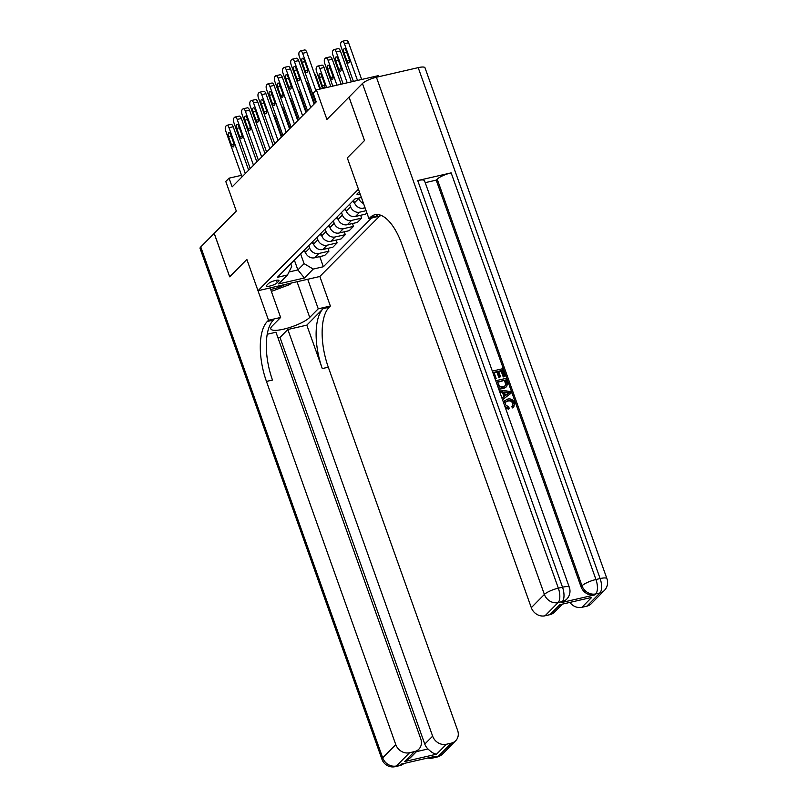 <?xml version="1.0" encoding="UTF-8"?>
<svg xmlns="http://www.w3.org/2000/svg" width="807" height="807" viewBox="0 0 807 807"><rect width="100%" height="100%" fill="white"/><g stroke="black" fill="none" stroke-linecap="round" stroke-linejoin="round"><path stroke-width="1.21" d="M359.488 192.127A6.073 1.443 160.4 0 0 357.39 193.529A6.073 1.443 160.4 0 0 357.007 194.336A6.073 1.443 160.4 0 0 360.325 194.487M378.634 76.736L378.251 75.666L316.405 89.89L313.136 93.198L316.233 101.884L232.144 186.871L229.047 178.176L225.778 181.484L236.3 211.03L214.218 233.344L229.682 276.791L246.861 259.43L257.998 290.712L358.439 189.201L347.303 157.92L368.96 218.737L370.141 217.547A47.472 20.357 77 0 1 374.973 214.733A47.472 20.357 77 0 1 401.967 244.46L531.299 607.671L544.382 594.436L362.454 83.525L349.048 97.102L364.512 140.529L347.303 157.92L364.482 140.559L349.007 97.112L326.926 119.436L316.405 89.89M257.998 290.712L319.844 276.488L379.351 216.357M277.225 282.763L278.667 281.31A5.881 1.392 160.4 0 0 279.03 280.533A5.881 1.392 160.4 0 0 274.279 280.775A5.881 1.392 160.4 0 0 268.297 283.691L266.865 285.153A5.881 1.392 160.4 0 0 266.502 285.93A5.881 1.392 160.4 0 0 271.243 285.688A5.881 1.392 160.4 0 0 277.225 282.763L276.337 280.281M288.997 271.979L297.864 269.931L304.088 263.657L313.247 269.064L323.355 266.744L371.402 218.183M313.247 269.064L304.41 277.991L278.667 283.913L287.504 274.985L291.71 266.502L290.752 263.808M361.385 197.463L354.929 198.946L277.386 277.315L287.504 274.985M241.515 175.311L229.047 178.176M294.384 260.147L297.864 269.931L304.41 277.991M300.597 253.862L304.088 263.657M304.521 249.888L305.409 252.389A7.596 6.617 44.7 0 0 314.569 257.796L324.686 255.476L328.933 251.179L327.924 248.344M308.778 245.59L309.666 248.092A7.596 6.617 44.7 0 0 318.826 253.499L328.933 251.179M312.702 241.626L313.59 244.118A7.596 6.617 44.7 0 0 322.75 249.534L332.867 247.204L337.114 242.907L336.105 240.072M316.959 237.329L317.847 239.82A7.596 6.617 44.7 0 0 327.006 245.237L337.114 242.907M320.883 233.354L321.771 235.856A7.596 6.617 44.7 0 0 330.931 241.263L341.038 238.943L345.295 234.645L344.286 231.811M325.13 229.057L326.018 231.559A7.596 6.617 44.7 0 0 335.187 236.965L345.295 234.645M329.064 225.092L329.952 227.584A7.596 6.617 44.7 0 0 339.111 233.001L349.219 230.671L353.476 226.374L352.467 223.539M333.311 220.795L334.199 223.287A7.596 6.617 44.7 0 0 343.358 228.704L353.476 226.374M337.235 216.831L338.123 219.322A7.596 6.617 44.7 0 0 347.292 224.729L357.4 222.409L361.657 218.112L360.648 215.277M341.492 212.523L342.38 215.025A7.596 6.617 44.7 0 0 351.539 220.432L361.657 218.112M345.416 208.559L346.304 211.051A7.596 6.617 44.7 0 0 355.473 216.468L365.581 214.137L366.862 212.846M349.673 204.262L350.561 206.753A7.596 6.617 44.7 0 0 359.72 212.17L366.096 210.698M353.597 200.297L354.485 202.789A7.596 6.617 44.7 0 0 363.644 208.196L365.087 207.873M358.601 198.098L358.742 198.492A7.596 6.617 44.7 0 0 363.533 203.495M323.355 266.744L319.754 256.606M242.06 176.844L225.738 131.006A3.793 1.624 -103 0 1 225.809 126.205L226.464 125.549A3.793 1.624 -103 0 1 226.848 125.317A3.793 1.624 -103 0 1 229.006 127.698L245.328 173.535M248.657 170.176L233.193 126.739L229.006 127.698M228.552 136.665A3.036 1.301 77 0 1 228.916 132.651A3.036 1.301 77 0 1 230.651 134.547L233.616 142.889A3.036 1.301 77 0 1 233.253 146.914A3.036 1.301 77 0 1 231.528 145.008L228.552 136.665L231.185 136.06M226.848 125.317L231.024 124.359A3.793 1.624 77 0 1 233.193 126.739M281.905 136.575L274.975 117.126A3.793 1.624 77 0 0 273.452 114.866M305.439 252.46L303.573 250.846M250.241 168.582L233.919 122.745A3.793 1.624 -103 0 1 233.99 117.943L234.645 117.277A3.793 1.624 -103 0 1 235.029 117.055A3.793 1.624 -103 0 1 237.187 119.436L253.509 165.274M256.838 161.914L241.364 118.468L237.187 119.436M236.733 128.404A3.036 1.301 77 0 1 237.097 124.379A3.036 1.301 77 0 1 238.832 126.285L241.797 134.628A3.036 1.301 77 0 1 241.434 138.643A3.036 1.301 77 0 1 239.699 136.746L236.733 128.404L239.366 127.799M235.029 117.055L239.205 116.097A3.793 1.624 77 0 1 241.364 118.468M258.422 160.311L242.1 114.473A3.793 1.624 -103 0 1 242.171 109.671L242.826 109.016A3.793 1.624 -103 0 1 243.21 108.784A3.793 1.624 -103 0 1 245.368 111.164L261.69 157.002M265.019 153.643L249.545 110.206L245.368 111.164M244.914 120.132A3.036 1.301 77 0 1 245.278 116.117A3.036 1.301 77 0 1 247.003 118.014L249.978 126.356A3.036 1.301 77 0 1 249.615 130.381A3.036 1.301 77 0 1 247.88 128.474L244.914 120.132L247.547 119.527M243.21 108.784L247.386 107.825A3.793 1.624 77 0 1 249.545 110.206M266.603 152.049L250.271 106.211A3.793 1.624 -103 0 1 250.341 101.41L250.997 100.744A3.793 1.624 -103 0 1 251.391 100.522A3.793 1.624 -103 0 1 253.549 102.903L269.871 148.74M273.19 145.381L257.726 101.934L253.549 102.903M253.095 111.87A3.036 1.301 77 0 1 253.459 107.845A3.036 1.301 77 0 1 255.183 109.752L258.159 118.094A3.036 1.301 77 0 1 257.786 122.109A3.036 1.301 77 0 1 256.061 120.213L253.095 111.87L255.728 111.265M251.391 100.522L255.567 99.564A3.793 1.624 77 0 1 257.726 101.934M290.086 128.313L283.156 108.864A3.793 1.624 77 0 0 281.633 106.605M313.61 244.188L311.754 242.584M298.257 120.041L291.337 100.593A3.793 1.624 77 0 0 289.814 98.333M321.791 235.926L319.935 234.312M306.438 111.78L299.518 92.331A3.793 1.624 77 0 0 297.995 90.071M329.972 227.655L328.116 226.051M274.773 143.777L258.452 97.94A3.793 1.624 -103 0 1 258.522 93.138L259.178 92.482A3.793 1.624 -103 0 1 259.572 92.26A3.793 1.624 -103 0 1 261.73 94.631L278.052 140.468M281.371 137.109L265.907 93.673L261.73 94.631M261.276 103.599A3.036 1.301 77 0 1 261.639 99.584A3.036 1.301 77 0 1 263.364 101.48L266.34 109.823A3.036 1.301 77 0 1 265.967 113.848A3.036 1.301 77 0 1 264.242 111.941L261.276 103.599L263.899 102.993M259.572 92.26L263.748 91.292A3.793 1.624 77 0 1 265.907 93.673M314.619 103.508L307.699 84.059A3.793 1.624 77 0 0 306.176 81.8M338.153 219.393L336.297 217.779M270.627 289.37A12.337 2.925 160.4 0 0 285.063 284.488M291.236 283.065L289.794 284.528L271.364 291.418M442.609 753.95A11.389 11.389 0 0 1 437.071 757.037A11.389 4.882 -103 0 0 438.231 756.361L451.315 743.136A11.389 9.926 44.7 0 0 455.703 740.725L442.609 753.95A11.389 9.926 -135.3 0 1 438.231 756.361L434.045 757.329L435.034 756.33L401.593 764.017L400.615 765.016L396.439 765.974A11.389 9.926 -135.3 0 1 382.7 757.854L395.783 744.629A11.389 9.926 44.7 0 0 409.522 752.749L396.439 765.974A11.389 4.882 77 0 1 395.279 766.65A11.389 11.389 0 0 1 381.993 759.367A11.389 2.693 160.4 0 1 382.7 757.854L200.761 246.932L214.178 233.384L229.652 276.821L246.861 259.43L268.519 320.258L267.339 321.448A47.472 20.357 -103 0 0 266.451 381.429L395.783 744.629M270.113 287.928L280.634 317.464L272.13 326.068A21.365 5.064 160.4 0 0 270.809 328.903A21.365 5.064 160.4 0 0 288.028 328.005A21.365 5.064 160.4 0 0 309.737 317.413L318.251 308.819L330.366 306.035L329.185 307.225A47.472 20.357 -103 0 0 328.298 367.195L457.63 730.406A11.389 9.926 44.7 0 1 455.703 740.725M280.634 317.464L268.519 320.258M416.412 751.65L427.992 748.987C431.352 752.275 434.216 754.01 436.567 754.192L404.64 761.536L414.455 751.61A11.389 9.926 44.7 0 0 418.843 749.199A11.389 9.926 44.7 0 0 420.77 738.879L275.974 332.232L267.238 334.239M277.991 337.901L279.989 337.437L287.837 329.498L432.643 736.155A11.389 9.926 44.7 0 0 446.382 744.266L436.567 754.192M306.811 325.14L323.173 308.607A47.472 20.357 -103 0 0 322.286 368.587L306.811 325.14L287.837 329.498M414.455 751.61L409.522 752.749M381.993 759.367L200.065 248.455A11.389 2.693 -19.6 0 1 200.761 246.932M307.729 279.272L318.251 308.819M319.844 276.488L330.366 306.035M451.315 743.136L446.382 744.266M427.992 748.987A11.389 9.926 -135.3 0 1 424.785 744.084L432.643 736.155M279.989 337.437L424.785 744.084M267.339 321.448L273.361 320.066A47.472 20.357 -103 0 0 272.473 380.036L266.451 381.429M404.64 761.536L410.319 757.813L418.843 749.199M512.606 405.739L512.808 403.45C511.709 401.261 510.024 400.474 507.744 401.089L505.606 402.017M503.861 403.5L504.869 400.605L507.734 399.092C510.841 398.446 513.101 399.657 514.513 402.723L513.877 406.768L513.03 407.414L512.203 406.012L513.333 402.925C512.233 400.736 510.549 399.949 508.269 400.554L505.838 401.755L505.353 404.721L508.904 407.061L509.096 408.614L508.571 409.139L505.515 408.15M503.497 402.481L504.869 400.605M513.877 406.768L512.506 407.949L511.678 406.546L512.899 405.477M503.982 396.63L502.448 392.303L499.745 391.94M498.968 389.751L510.407 391.577L511.002 393.231L502.529 399.747M492.32 371.109L502.297 368.809L504.92 376.163L503.76 376.425L501.672 370.544L498.585 371.26L500.532 376.738L499.372 377L497.425 371.523L493.955 372.32L496.144 378.473L495.175 379.098M504.92 376.163L503.235 376.96L501.147 371.079L498.716 371.634M500.532 376.738L498.857 377.535L496.9 372.047L494.086 372.703M561.329 602.597L562.308 601.598A11.389 9.926 44.7 0 0 566.696 599.187L565.707 600.176A11.389 9.926 -135.3 0 1 561.329 602.597L594.759 594.9A11.389 9.926 -135.3 0 1 581.02 586.78L581.998 585.791L437.192 179.144A11.389 2.693 -19.6 0 1 451.153 172.869L417.723 180.556A11.389 2.693 -19.6 0 1 424.522 180.707L569.328 587.355A11.389 2.693 160.4 0 0 562.519 587.203L417.723 180.556M425.228 182.664L436.214 180.132L581.02 586.78M495.75 380.733L505.727 378.433L507.512 383.88L506.554 386.755L503.296 388.661L498.272 387.794M368.96 218.737L381.499 215.54M591.713 597.392L559.786 604.736L591.713 597.392L581.897 607.308L586.83 606.178L599.914 592.953L595.737 593.912L594.759 594.9M581.897 607.308A11.389 9.926 -135.3 0 1 570.004 602.587M451.153 172.869L595.949 579.517L600.126 578.558A11.389 4.882 -103 0 1 599.914 592.953A11.389 9.926 44.7 0 0 604.302 590.532L591.218 603.767A11.389 9.926 -135.3 0 1 586.83 606.178M362.454 83.525A11.389 2.693 -19.6 0 1 376.415 77.25L418.197 67.637A11.389 2.693 -19.6 0 1 425.007 67.788L606.935 578.7A11.389 2.693 160.4 0 0 600.126 578.558L418.197 67.637M562.116 604.403L554.359 612.241A11.389 9.926 -135.3 0 1 549.971 614.652L559.786 604.736M376.415 77.25L558.343 588.162L562.519 587.203A11.389 4.882 -103 0 1 562.308 601.598L558.131 602.557L545.038 615.791L549.971 614.652M545.038 615.791A11.389 9.926 -135.3 0 1 531.299 607.671M436.214 180.132L437.192 179.144M370.141 217.547L376.153 216.165A47.472 20.357 77 0 1 378.1 214.581M496.144 378.473L495.034 378.725M497.425 371.523L496.9 372.047M499.372 377L498.857 377.535M501.672 370.544L501.147 371.079M503.76 376.425L503.235 376.96M506.554 386.755L503.81 388.127L497.425 385.443M497.384 381.943L499.735 386.392L503.316 386.654L505.525 385.615L506.251 384.051L505.091 380.168L497.384 381.943M503.81 388.127L503.296 388.661M505.091 380.168L497.516 382.326M505.253 385.857L505.727 384.586L504.567 380.702M506.251 384.051L505.727 384.586M505.848 382.286L505.323 382.811M501.934 398.083L504.546 396.227L502.973 391.778L499.523 391.314M511.002 393.231L502.489 399.647M507.442 392.384L504.284 391.96L505.555 395.511L509.55 392.666L504.506 392.585M502.973 391.778L502.448 392.303M509.025 393.201L506.917 392.908M508.269 400.554L507.744 401.089M513.333 402.925L512.808 403.45M513.03 407.414L512.506 407.949M509.096 408.614L504.91 406.456M282.954 135.515L266.633 89.678A3.793 1.624 -103 0 1 266.703 84.876L267.359 84.21A3.793 1.624 -103 0 1 267.742 83.989A3.793 1.624 -103 0 1 269.901 86.369L286.233 132.207M289.552 128.848L274.087 85.401L269.901 86.369M269.447 95.337A3.036 1.301 77 0 1 269.82 91.312A3.036 1.301 77 0 1 271.545 93.219L274.511 101.561A3.036 1.301 77 0 1 274.148 105.576A3.036 1.301 77 0 1 272.423 103.679L269.447 95.337L272.08 94.732M267.742 83.989L271.929 83.03A3.793 1.624 77 0 1 274.087 85.401M291.135 127.244L274.814 81.406A3.793 1.624 -103 0 1 274.884 76.604L275.54 75.949A3.793 1.624 -103 0 1 275.923 75.727A3.793 1.624 -103 0 1 278.082 78.097L294.404 123.935M297.733 120.576L282.268 77.139L278.082 78.097M277.628 87.065A3.036 1.301 77 0 1 277.991 83.05A3.036 1.301 77 0 1 279.726 84.947L282.692 93.289A3.036 1.301 77 0 1 282.329 97.314A3.036 1.301 77 0 1 280.604 95.408L277.628 87.065L280.261 86.46M275.923 75.727L280.1 74.758A3.793 1.624 77 0 1 282.268 77.139M299.316 118.982L282.995 73.144A3.793 1.624 -103 0 1 283.065 68.343L283.721 67.677A3.793 1.624 -103 0 1 284.104 67.455A3.793 1.624 -103 0 1 286.263 69.836L302.585 115.673M305.914 112.314L290.439 68.877L286.263 69.836M285.809 78.804A3.036 1.301 77 0 1 286.172 74.779A3.036 1.301 77 0 1 287.907 76.685L290.873 85.028A3.036 1.301 77 0 1 290.51 89.042A3.036 1.301 77 0 1 288.785 87.146L285.809 78.804L288.442 78.198M284.104 67.455L288.281 66.497A3.793 1.624 77 0 1 290.439 68.877M307.497 110.71L291.176 64.873A3.793 1.624 -103 0 1 291.246 60.071L291.902 59.415A3.793 1.624 -103 0 1 292.285 59.193A3.793 1.624 -103 0 1 294.444 61.564L310.766 107.402M314.094 104.042L298.62 60.606L294.444 61.564M293.99 70.532A3.036 1.301 77 0 1 294.353 66.517A3.036 1.301 77 0 1 296.078 68.424L299.054 76.756A3.036 1.301 77 0 1 298.691 80.781A3.036 1.301 77 0 1 296.956 78.874L293.99 70.532L296.623 69.927M292.285 59.193L296.462 58.225A3.793 1.624 77 0 1 298.62 60.606M315.678 102.449L299.357 56.611A3.793 1.624 -103 0 1 299.427 51.809L300.073 51.144A3.793 1.624 -103 0 1 300.466 50.922A3.793 1.624 -103 0 1 302.625 53.302L315.85 90.455M319.885 89.093L306.801 52.344L302.625 53.302M302.171 62.27A3.036 1.301 77 0 1 302.534 58.245A3.036 1.301 77 0 1 304.259 60.152L307.235 68.494A3.036 1.301 77 0 1 306.862 72.509A3.036 1.301 77 0 1 305.137 70.612L302.171 62.27L304.804 61.665M300.466 50.922L304.642 49.963A3.793 1.624 77 0 1 306.801 52.344M320.55 88.941L315.87 75.797A3.793 1.624 77 0 0 314.347 73.538M346.334 211.121L344.478 209.517M330.83 86.571L324.051 67.526A3.793 1.624 77 0 0 321.892 65.145L317.716 66.113A3.793 1.624 -103 0 0 317.333 66.335L316.677 67.001A3.793 1.624 -103 0 0 316.606 71.793L322.548 88.477M317.716 66.113A3.793 1.624 -103 0 1 319.875 68.484L326.653 87.529M354.515 202.86L352.649 201.246M319.421 77.452L322.386 85.794A3.036 1.301 -103 0 0 324.121 87.701A3.036 1.301 -103 0 0 324.485 83.686L321.509 75.344A3.036 1.301 -103 0 0 319.784 73.437A3.036 1.301 -103 0 0 319.421 77.452L322.054 76.847M341.119 84.21L332.232 59.264A3.793 1.624 77 0 0 330.073 56.883L325.897 57.842A3.793 1.624 -103 0 0 325.503 58.074L324.848 58.729A3.793 1.624 -103 0 0 324.777 63.531L332.827 86.117M325.897 57.842A3.793 1.624 -103 0 1 328.056 60.222L336.933 85.169M327.602 69.19L330.567 77.533A3.036 1.301 -103 0 0 332.292 79.439A3.036 1.301 -103 0 0 332.666 75.414L329.69 67.072A3.036 1.301 -103 0 0 327.965 65.175A3.036 1.301 -103 0 0 327.602 69.19L330.234 68.585M351.398 81.84L340.413 50.992A3.793 1.624 77 0 0 338.254 48.612L334.078 49.58A3.793 1.624 -103 0 0 333.684 49.802L333.029 50.468A3.793 1.624 -103 0 0 332.958 55.259L343.106 83.746M334.078 49.58A3.793 1.624 -103 0 1 336.237 51.961L347.222 82.808M335.783 60.918L338.748 69.261A3.036 1.301 -103 0 0 340.473 71.167A3.036 1.301 -103 0 0 340.847 67.152L337.871 58.81A3.036 1.301 -103 0 0 336.146 56.904A3.036 1.301 -103 0 0 335.783 60.918L338.405 60.313M361.677 79.479L348.594 42.731A3.793 1.624 77 0 0 346.435 40.35L342.249 41.308A3.793 1.624 -103 0 0 341.865 41.54L341.21 42.196A3.793 1.624 -103 0 0 341.139 46.998L353.385 81.386M342.249 41.308A3.793 1.624 -103 0 1 344.407 43.689L357.501 80.438M343.953 52.657L346.929 60.999A3.036 1.301 -103 0 0 348.654 62.906A3.036 1.301 -103 0 0 349.017 58.881L346.052 50.538A3.036 1.301 -103 0 0 344.327 48.642A3.036 1.301 -103 0 0 343.953 52.657L346.586 52.052M309.666 248.092L305.409 252.389M317.847 239.82L313.59 244.118M326.018 231.559L321.771 235.856M334.199 223.287L329.952 227.584M342.38 215.025L338.123 219.322M350.561 206.753L346.304 211.051M358.742 198.492L354.485 202.789M318.826 253.499L314.569 257.796M327.006 245.237L322.75 249.534M335.187 236.965L330.931 241.263M343.358 228.704L339.111 233.001M351.539 220.432L347.292 224.729M359.72 212.17L355.473 216.468M364.794 207.046L363.644 208.196M278.254 280.15L278.667 281.31M231.528 145.008L233.98 144.443M274.309 117.277L274.975 117.126M239.699 136.746L242.15 136.181M247.88 128.474L250.331 127.91M256.061 120.213L258.512 119.648M282.49 109.016L283.156 108.864M290.671 100.744L291.337 100.593M298.852 92.482L299.518 92.331M264.242 111.941L266.693 111.376M307.033 84.21L307.699 84.059M323.173 308.607L329.185 307.225M322.286 368.587L328.298 367.195M403.994 763.472A11.389 9.926 -135.3 0 1 400.615 765.016A11.389 4.882 -103 0 1 399.455 765.692A11.389 11.389 0 0 0 404.055 763.452M427.781 757.995A11.389 11.389 0 0 0 432.885 757.995A11.389 4.882 77 0 0 434.045 757.329A11.389 9.926 -135.3 0 1 430.161 757.45M297.037 281.734L309.737 317.413M581.998 585.791A11.389 9.926 44.7 0 0 595.737 593.912A11.389 4.882 77 0 0 595.949 579.517A11.389 2.693 160.4 0 0 581.998 585.791M544.382 594.436A11.389 9.926 44.7 0 0 558.131 602.557A11.389 4.882 77 0 0 558.343 588.162A11.389 2.693 160.4 0 0 544.382 594.436M272.423 103.679L274.874 103.114M280.604 95.408L283.055 94.843M288.785 87.146L291.226 86.581M296.956 78.874L299.407 78.309M305.137 70.612L307.588 70.048M315.204 75.949L315.87 75.797M319.875 68.484L324.051 67.526M324.838 85.229L322.386 85.794M328.056 60.222L332.232 59.264M333.019 76.968L330.567 77.533M336.237 51.961L340.413 50.992M341.2 68.706L338.748 69.261M344.407 43.689L348.594 42.731M349.381 60.434L346.929 60.999M399.455 765.692L395.279 766.65M437.071 757.037L432.885 757.995M604.302 590.532A11.389 11.389 0 0 0 606.935 578.7M566.696 599.187A11.389 11.389 0 0 0 569.328 587.355"/></g></svg>
